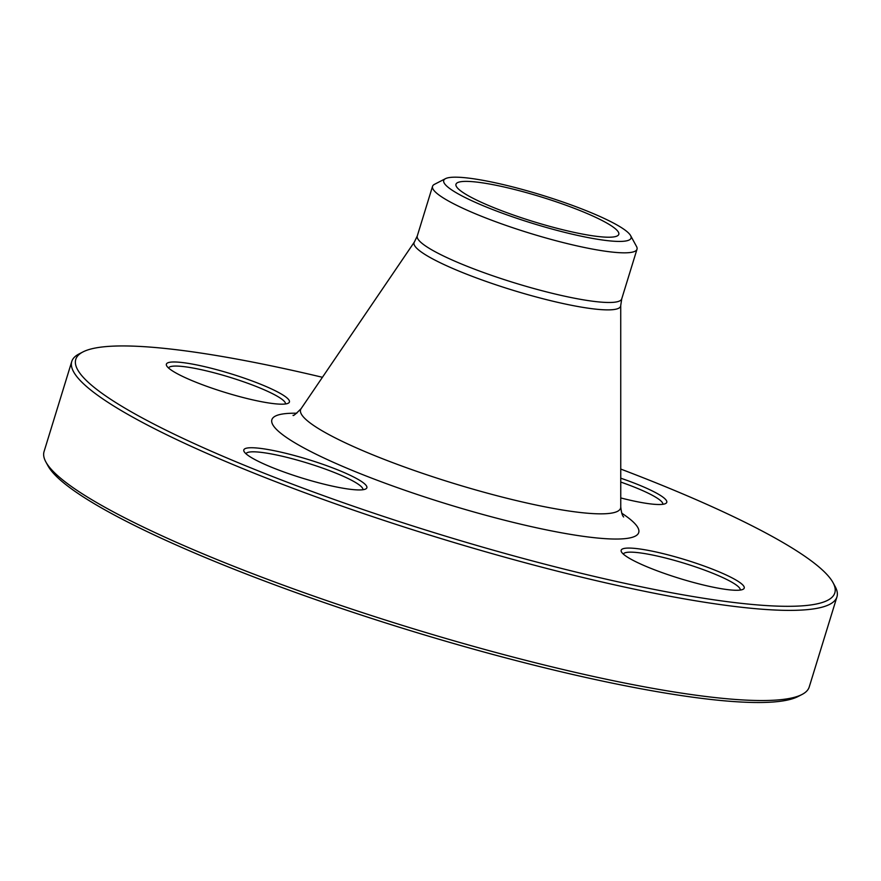 <?xml version="1.0" encoding="UTF-8"?>
<svg xmlns="http://www.w3.org/2000/svg" width="881" height="881" viewBox="0 0 881 881"><rect width="100%" height="100%" fill="white"/><g stroke="black" fill="none" stroke-linecap="round" stroke-linejoin="round"><path stroke-width="1.32" d="M833.041 582.66L835.155 586.548A400.282 60.734 -162.9 0 1 836.95 596.855A400.282 60.734 -162.9 0 1 484.165 551.363A400.282 60.734 -162.9 0 1 79.191 379.392A400.282 60.734 -162.9 0 1 71.779 361.452A400.282 60.734 -162.9 0 1 79.059 353.942L82.99 351.915A397.078 60.249 17.1 0 0 83.122 377.167A397.078 60.249 17.1 0 0 513.92 555.922A397.078 60.249 17.1 0 0 833.041 582.66A397.078 60.249 17.1 0 0 620.753 469.066M71.779 361.452L44.05 451.612A400.282 60.734 17.1 0 0 45.845 461.908A400.282 60.734 17.1 0 0 51.45 469.54A400.282 60.734 17.1 0 0 426.944 632.866A400.282 60.734 17.1 0 0 801.941 694.514A400.282 60.734 17.1 0 0 809.221 687.004L836.95 596.855M457.547 188.071A85.182 12.929 -162.9 0 1 455.973 184.261A85.182 12.929 -162.9 0 1 541.187 196.948A85.182 12.929 -162.9 0 1 618.792 234.346A85.182 12.929 -162.9 0 1 543.72 224.666A85.182 12.929 -162.9 0 1 457.547 188.071M801.941 694.514L798.01 696.541A397.078 60.249 -162.9 0 1 407.991 629.915A397.078 60.249 -162.9 0 1 47.959 465.796L45.845 461.908M670.309 555.459A64.368 9.768 -162.9 0 1 743.046 589.312A64.368 9.768 -162.9 0 1 679.824 578.509A64.368 9.768 -162.9 0 1 621.457 551.902A64.368 9.768 -162.9 0 1 670.309 555.459M365.67 484.88A64.368 9.768 -162.9 0 1 365.692 488.977A64.368 9.768 -162.9 0 1 302.469 478.174A64.368 9.768 -162.9 0 1 244.103 451.568A64.368 9.768 -162.9 0 1 295.84 455.906A64.368 9.768 -162.9 0 1 365.67 484.88M240.282 396.791A64.368 9.768 -162.9 0 1 166.674 365.813A64.368 9.768 -162.9 0 1 230.778 373.742A64.368 9.768 -162.9 0 1 288.252 403.212A64.368 9.768 -162.9 0 1 240.282 396.791M620.753 478.185A64.368 9.768 -162.9 0 1 665.607 503.547A64.368 9.768 -162.9 0 1 620.753 497.941M322.424 377.288A397.078 60.249 17.1 0 0 82.99 351.915M630.598 235.59L636.523 246.471A106.953 16.232 -162.9 0 1 637.007 249.224A106.953 16.232 -162.9 0 1 542.74 237.066A106.953 16.232 -162.9 0 1 434.531 191.122A106.953 16.232 -162.9 0 1 432.549 186.32A106.953 16.232 -162.9 0 1 434.498 184.316L445.511 178.645A97.989 14.867 17.1 0 0 445.544 184.878A97.989 14.867 17.1 0 0 551.847 228.994A97.989 14.867 17.1 0 0 630.598 235.59A97.989 14.867 17.1 0 0 541.76 195.097A97.989 14.867 17.1 0 0 445.511 178.645M662.82 504.306A61.163 9.284 17.1 0 0 661.653 501.685A61.163 9.284 17.1 0 0 620.753 482.061M285.466 403.972A61.163 9.284 17.1 0 0 215.206 373.081A61.163 9.284 17.1 0 0 168.557 368.005M362.895 489.726A61.163 9.284 17.1 0 0 361.739 487.105A61.163 9.284 17.1 0 0 300.234 460.939A61.163 9.284 17.1 0 0 245.986 453.759M740.249 590.072A61.163 9.284 17.1 0 0 670 559.171A61.163 9.284 17.1 0 0 623.341 554.105M621.744 513.194A191.915 29.117 -162.9 0 1 512.918 522.301A191.915 29.117 -162.9 0 1 275.423 428.298A191.915 29.117 -162.9 0 1 296.798 413.233M432.549 186.32L417.275 235.976A106.953 16.232 17.1 0 0 419.257 240.766A106.953 16.232 17.1 0 0 527.466 286.721A106.953 16.232 17.1 0 0 621.733 298.868L620.731 305.465A108.066 16.398 -162.9 0 1 527.785 294.639A108.066 16.398 -162.9 0 1 416.052 247.528A108.066 16.398 -162.9 0 1 414.389 241.989L301.104 408.663A167.401 25.395 17.1 0 0 303.67 417.242A167.401 25.395 17.1 0 0 476.764 490.221A167.401 25.395 17.1 0 0 620.753 506.993C621.358 512.467 622.327 515.792 623.66 516.982M620.731 305.465L620.753 506.993M637.007 249.224L621.733 298.868M417.275 235.976L414.389 241.989M293.087 415.281C292.955 416.383 295.62 414.169 301.104 408.663"/></g></svg>
